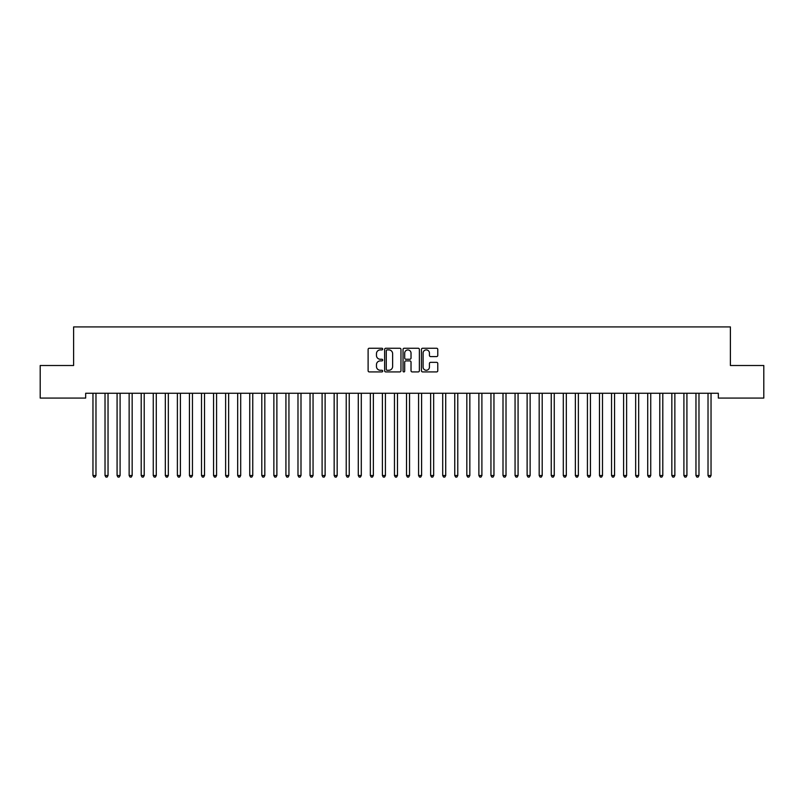 <?xml version="1.0" encoding="UTF-8"?>
<svg xmlns="http://www.w3.org/2000/svg" width="804" height="804" viewBox="0 0 804 804"><rect width="100%" height="100%" fill="white"/><g stroke="black" fill="none" stroke-linecap="round" stroke-linejoin="round"><path stroke-width="1.21" d="M382.704 349.067A0.824 0.824 0 0 0 381.88 348.243L369.297 348.243A1.186 1.186 0 0 0 368.111 349.428L368.111 370.734A1.186 1.186 0 0 0 369.297 371.92L381.88 371.92A0.824 0.824 0 0 0 382.704 371.086A0.824 0.824 0 0 0 381.88 370.262L380.252 370.262A3.789 3.789 0 0 1 376.463 366.473L376.463 364.694A3.789 3.789 0 0 1 380.252 360.906L381.88 360.906A0.824 0.824 0 0 0 382.704 360.081A0.824 0.824 0 0 0 381.88 359.247L380.252 359.247A3.789 3.789 0 0 1 376.463 355.458L376.463 353.69A3.789 3.789 0 0 1 380.252 349.901L381.88 349.901A0.824 0.824 0 0 0 382.704 349.067M436.592 356.584A1.186 1.186 0 0 0 437.778 355.408L437.778 349.428A1.186 1.186 0 0 0 436.592 348.243L422.623 348.243A1.186 1.186 0 0 0 421.447 349.428L421.447 370.734A1.186 1.186 0 0 0 422.623 371.92L436.592 371.92A1.186 1.186 0 0 0 437.778 370.734L437.778 363.508A1.186 1.186 0 0 0 436.592 362.333L430.622 362.333A1.186 1.186 0 0 0 429.436 363.508L429.436 367.096A3.166 3.166 0 0 1 426.271 370.262A3.166 3.166 0 0 1 423.105 367.096L423.105 353.067A3.166 3.166 0 0 1 426.271 349.901A3.166 3.166 0 0 1 429.436 353.067L429.436 355.408A1.186 1.186 0 0 0 430.622 356.584L436.592 356.584M718.334 393.246L85.666 393.246L85.666 398.07L40.2 398.07L40.2 365.508L73.606 365.508L73.606 326.916L730.394 326.916L730.394 365.508L763.8 365.508L763.8 398.07L718.334 398.07L718.334 393.246M400.965 349.428A1.186 1.186 0 0 0 399.779 348.243L385.809 348.243A1.186 1.186 0 0 0 384.624 349.428L384.624 370.734A1.186 1.186 0 0 0 385.809 371.92L399.779 371.92A1.186 1.186 0 0 0 400.965 370.734L400.965 349.428M404.221 348.243L418.191 348.243A1.186 1.186 0 0 1 419.376 349.428L419.376 370.734A1.186 1.186 0 0 1 418.191 371.92L412.211 371.92A1.186 1.186 0 0 1 411.025 370.734L411.025 362.091A1.186 1.186 0 0 0 409.839 360.906L405.879 360.906A1.186 1.186 0 0 0 404.693 362.091L404.693 371.086A0.824 0.824 0 0 1 403.869 371.92A0.824 0.824 0 0 1 403.035 371.086L403.035 349.428A1.186 1.186 0 0 1 404.221 348.243M387.116 349.901A0.824 0.824 0 0 0 386.282 350.725L386.282 369.428A0.824 0.824 0 0 0 387.116 370.262L388.834 370.262A3.789 3.789 0 0 0 392.623 366.473L392.623 353.69A3.789 3.789 0 0 0 388.834 349.901L387.116 349.901M411.025 353.127A3.166 3.166 0 0 0 407.859 349.961A3.166 3.166 0 0 0 404.693 353.127L404.693 358.071A1.186 1.186 0 0 0 405.879 359.247L409.839 359.247A1.186 1.186 0 0 0 411.025 358.071L411.025 353.127M92.802 393.246L92.872 393.417A1.206 1.206 0 0 1 92.962 393.87L92.962 475.516L95.977 475.516L95.977 393.87A1.206 1.206 0 0 1 96.068 393.417L96.138 393.246M95.977 475.516L95.073 477.084L93.867 477.084L92.962 475.516M104.862 393.246L104.932 393.417A1.206 1.206 0 0 1 105.022 393.87L105.022 475.516L108.037 475.516L108.037 393.87A1.206 1.206 0 0 1 108.128 393.417L108.198 393.246M108.037 475.516L107.133 477.084L105.927 477.084L105.022 475.516M116.922 393.246L116.992 393.417A1.206 1.206 0 0 1 117.082 393.87L117.082 475.516L120.097 475.516L120.097 393.87A1.206 1.206 0 0 1 120.188 393.417L120.258 393.246M120.097 475.516L119.193 477.084L117.987 477.084L117.082 475.516M128.982 393.246L129.052 393.417A1.206 1.206 0 0 1 129.142 393.87L129.142 475.516L132.157 475.516L132.157 393.87A1.206 1.206 0 0 1 132.248 393.417L132.318 393.246M132.157 475.516L131.253 477.084L130.047 477.084L129.142 475.516M141.042 393.246L141.112 393.417A1.206 1.206 0 0 1 141.202 393.87L141.202 475.516L144.217 475.516L144.217 393.87A1.206 1.206 0 0 1 144.308 393.417L144.378 393.246M144.217 475.516L143.313 477.084L142.107 477.084L141.202 475.516M153.102 393.246L153.172 393.417A1.206 1.206 0 0 1 153.262 393.87L153.262 475.516L156.277 475.516L156.277 393.87A1.206 1.206 0 0 1 156.368 393.417L156.438 393.246M156.277 475.516L155.373 477.084L154.167 477.084L153.262 475.516M165.162 393.246L165.232 393.417A1.206 1.206 0 0 1 165.322 393.87L165.322 475.516L168.337 475.516L168.337 393.87A1.206 1.206 0 0 1 168.428 393.417L168.498 393.246M168.337 475.516L167.433 477.084L166.227 477.084L165.322 475.516M177.222 393.246L177.292 393.417A1.206 1.206 0 0 1 177.382 393.87L177.382 475.516L180.397 475.516L180.397 393.87A1.206 1.206 0 0 1 180.488 393.417L180.558 393.246M180.397 475.516L179.493 477.084L178.287 477.084L177.382 475.516M189.282 393.246L189.352 393.417A1.206 1.206 0 0 1 189.442 393.87L189.442 475.516L192.457 475.516L192.457 393.87A1.206 1.206 0 0 1 192.548 393.417L192.618 393.246M192.457 475.516L191.553 477.084L190.347 477.084L189.442 475.516M201.342 393.246L201.412 393.417A1.206 1.206 0 0 1 201.502 393.87L201.502 475.516L204.517 475.516L204.517 393.87A1.206 1.206 0 0 1 204.608 393.417L204.678 393.246M204.517 475.516L203.613 477.084L202.407 477.084L201.502 475.516M213.402 393.246L213.472 393.417A1.206 1.206 0 0 1 213.562 393.87L213.562 475.516L216.577 475.516L216.577 393.87A1.206 1.206 0 0 1 216.668 393.417L216.738 393.246M216.577 475.516L215.673 477.084L214.467 477.084L213.562 475.516M225.462 393.246L225.532 393.417A1.206 1.206 0 0 1 225.622 393.87L225.622 475.516L228.637 475.516L228.637 393.87A1.206 1.206 0 0 1 228.728 393.417L228.798 393.246M228.637 475.516L227.733 477.084L226.527 477.084L225.622 475.516M237.522 393.246L237.592 393.417A1.206 1.206 0 0 1 237.682 393.87L237.682 475.516L240.697 475.516L240.697 393.87A1.206 1.206 0 0 1 240.788 393.417L240.858 393.246M240.697 475.516L239.793 477.084L238.587 477.084L237.682 475.516M249.582 393.246L249.652 393.417A1.206 1.206 0 0 1 249.742 393.87L249.742 475.516L252.757 475.516L252.757 393.87A1.206 1.206 0 0 1 252.848 393.417L252.918 393.246M252.757 475.516L251.853 477.084L250.647 477.084L249.742 475.516M261.642 393.246L261.712 393.417A1.206 1.206 0 0 1 261.802 393.87L261.802 475.516L264.817 475.516L264.817 393.87A1.206 1.206 0 0 1 264.908 393.417L264.978 393.246M264.817 475.516L263.913 477.084L262.707 477.084L261.802 475.516M273.702 393.246L273.772 393.417A1.206 1.206 0 0 1 273.862 393.87L273.862 475.516L276.877 475.516L276.877 393.87A1.206 1.206 0 0 1 276.968 393.417L277.038 393.246M276.877 475.516L275.973 477.084L274.767 477.084L273.862 475.516M285.762 393.246L285.832 393.417A1.206 1.206 0 0 1 285.922 393.87L285.922 475.516L288.937 475.516L288.937 393.87A1.206 1.206 0 0 1 289.028 393.417L289.098 393.246M288.937 475.516L288.033 477.084L286.827 477.084L285.922 475.516M297.822 393.246L297.892 393.417A1.206 1.206 0 0 1 297.982 393.87L297.982 475.516L300.997 475.516L300.997 393.87A1.206 1.206 0 0 1 301.088 393.417L301.158 393.246M300.997 475.516L300.093 477.084L298.887 477.084L297.982 475.516M309.882 393.246L309.952 393.417A1.206 1.206 0 0 1 310.042 393.87L310.042 475.516L313.057 475.516L313.057 393.87A1.206 1.206 0 0 1 313.148 393.417L313.218 393.246M313.057 475.516L312.153 477.084L310.947 477.084L310.042 475.516M321.942 393.246L322.012 393.417A1.206 1.206 0 0 1 322.102 393.87L322.102 475.516L325.117 475.516L325.117 393.87A1.206 1.206 0 0 1 325.208 393.417L325.278 393.246M325.117 475.516L324.213 477.084L323.007 477.084L322.102 475.516M334.002 393.246L334.072 393.417A1.206 1.206 0 0 1 334.162 393.87L334.162 475.516L337.177 475.516L337.177 393.87A1.206 1.206 0 0 1 337.268 393.417L337.338 393.246M337.177 475.516L336.273 477.084L335.067 477.084L334.162 475.516M346.062 393.246L346.132 393.417A1.206 1.206 0 0 1 346.222 393.87L346.222 475.516L349.237 475.516L349.237 393.87A1.206 1.206 0 0 1 349.328 393.417L349.398 393.246M349.237 475.516L348.333 477.084L347.127 477.084L346.222 475.516M358.122 393.246L358.192 393.417A1.206 1.206 0 0 1 358.282 393.87L358.282 475.516L361.297 475.516L361.297 393.87A1.206 1.206 0 0 1 361.388 393.417L361.458 393.246M361.297 475.516L360.393 477.084L359.187 477.084L358.282 475.516M370.182 393.246L370.252 393.417A1.206 1.206 0 0 1 370.342 393.87L370.342 475.516L373.357 475.516L373.357 393.87A1.206 1.206 0 0 1 373.448 393.417L373.518 393.246M373.357 475.516L372.453 477.084L371.247 477.084L370.342 475.516M382.242 393.246L382.312 393.417A1.206 1.206 0 0 1 382.402 393.87L382.402 475.516L385.417 475.516L385.417 393.87A1.206 1.206 0 0 1 385.508 393.417L385.578 393.246M385.417 475.516L384.513 477.084L383.307 477.084L382.402 475.516M394.302 393.246L394.372 393.417A1.206 1.206 0 0 1 394.462 393.87L394.462 475.516L397.477 475.516L397.477 393.87A1.206 1.206 0 0 1 397.568 393.417L397.638 393.246M397.477 475.516L396.573 477.084L395.367 477.084L394.462 475.516M406.362 393.246L406.432 393.417A1.206 1.206 0 0 1 406.522 393.87L406.522 475.516L409.537 475.516L409.537 393.87A1.206 1.206 0 0 1 409.628 393.417L409.698 393.246M409.537 475.516L408.633 477.084L407.427 477.084L406.522 475.516M418.422 393.246L418.492 393.417A1.206 1.206 0 0 1 418.582 393.87L418.582 475.516L421.597 475.516L421.597 393.87A1.206 1.206 0 0 1 421.688 393.417L421.758 393.246M421.597 475.516L420.693 477.084L419.487 477.084L418.582 475.516M430.482 393.246L430.552 393.417A1.206 1.206 0 0 1 430.642 393.87L430.642 475.516L433.657 475.516L433.657 393.87A1.206 1.206 0 0 1 433.748 393.417L433.818 393.246M433.657 475.516L432.753 477.084L431.547 477.084L430.642 475.516M442.542 393.246L442.612 393.417A1.206 1.206 0 0 1 442.702 393.87L442.702 475.516L445.717 475.516L445.717 393.87A1.206 1.206 0 0 1 445.808 393.417L445.878 393.246M445.717 475.516L444.813 477.084L443.607 477.084L442.702 475.516M454.602 393.246L454.672 393.417A1.206 1.206 0 0 1 454.762 393.87L454.762 475.516L457.777 475.516L457.777 393.87A1.206 1.206 0 0 1 457.868 393.417L457.938 393.246M457.777 475.516L456.873 477.084L455.667 477.084L454.762 475.516M466.662 393.246L466.732 393.417A1.206 1.206 0 0 1 466.822 393.87L466.822 475.516L469.837 475.516L469.837 393.87A1.206 1.206 0 0 1 469.928 393.417L469.998 393.246M469.837 475.516L468.933 477.084L467.727 477.084L466.822 475.516M478.722 393.246L478.792 393.417A1.206 1.206 0 0 1 478.882 393.87L478.882 475.516L481.897 475.516L481.897 393.87A1.206 1.206 0 0 1 481.988 393.417L482.058 393.246M481.897 475.516L480.993 477.084L479.787 477.084L478.882 475.516M490.782 393.246L490.852 393.417A1.206 1.206 0 0 1 490.942 393.87L490.942 475.516L493.957 475.516L493.957 393.87A1.206 1.206 0 0 1 494.048 393.417L494.118 393.246M493.957 475.516L493.053 477.084L491.847 477.084L490.942 475.516M502.842 393.246L502.912 393.417A1.206 1.206 0 0 1 503.002 393.87L503.002 475.516L506.017 475.516L506.017 393.87A1.206 1.206 0 0 1 506.108 393.417L506.178 393.246M506.017 475.516L505.113 477.084L503.907 477.084L503.002 475.516M514.902 393.246L514.972 393.417A1.206 1.206 0 0 1 515.062 393.87L515.062 475.516L518.077 475.516L518.077 393.87A1.206 1.206 0 0 1 518.168 393.417L518.238 393.246M518.077 475.516L517.173 477.084L515.967 477.084L515.062 475.516M526.962 393.246L527.032 393.417A1.206 1.206 0 0 1 527.122 393.87L527.122 475.516L530.137 475.516L530.137 393.87A1.206 1.206 0 0 1 530.228 393.417L530.298 393.246M530.137 475.516L529.233 477.084L528.027 477.084L527.122 475.516M539.022 393.246L539.092 393.417A1.206 1.206 0 0 1 539.182 393.87L539.182 475.516L542.197 475.516L542.197 393.87A1.206 1.206 0 0 1 542.288 393.417L542.358 393.246M542.197 475.516L541.293 477.084L540.087 477.084L539.182 475.516M551.082 393.246L551.152 393.417A1.206 1.206 0 0 1 551.242 393.87L551.242 475.516L554.257 475.516L554.257 393.87A1.206 1.206 0 0 1 554.348 393.417L554.418 393.246M554.257 475.516L553.353 477.084L552.147 477.084L551.242 475.516M563.142 393.246L563.212 393.417A1.206 1.206 0 0 1 563.302 393.87L563.302 475.516L566.317 475.516L566.317 393.87A1.206 1.206 0 0 1 566.408 393.417L566.478 393.246M566.317 475.516L565.413 477.084L564.207 477.084L563.302 475.516M575.202 393.246L575.272 393.417A1.206 1.206 0 0 1 575.362 393.87L575.362 475.516L578.377 475.516L578.377 393.87A1.206 1.206 0 0 1 578.468 393.417L578.538 393.246M578.377 475.516L577.473 477.084L576.267 477.084L575.362 475.516M587.262 393.246L587.332 393.417A1.206 1.206 0 0 1 587.422 393.87L587.422 475.516L590.437 475.516L590.437 393.87A1.206 1.206 0 0 1 590.528 393.417L590.598 393.246M590.437 475.516L589.533 477.084L588.327 477.084L587.422 475.516M599.322 393.246L599.392 393.417A1.206 1.206 0 0 1 599.482 393.87L599.482 475.516L602.497 475.516L602.497 393.87A1.206 1.206 0 0 1 602.588 393.417L602.658 393.246M602.497 475.516L601.593 477.084L600.387 477.084L599.482 475.516M611.382 393.246L611.452 393.417A1.206 1.206 0 0 1 611.542 393.87L611.542 475.516L614.557 475.516L614.557 393.87A1.206 1.206 0 0 1 614.648 393.417L614.718 393.246M614.557 475.516L613.653 477.084L612.447 477.084L611.542 475.516M623.442 393.246L623.512 393.417A1.206 1.206 0 0 1 623.602 393.87L623.602 475.516L626.617 475.516L626.617 393.87A1.206 1.206 0 0 1 626.708 393.417L626.778 393.246M626.617 475.516L625.713 477.084L624.507 477.084L623.602 475.516M635.502 393.246L635.572 393.417A1.206 1.206 0 0 1 635.662 393.87L635.662 475.516L638.677 475.516L638.677 393.87A1.206 1.206 0 0 1 638.768 393.417L638.838 393.246M638.677 475.516L637.773 477.084L636.567 477.084L635.662 475.516M647.562 393.246L647.632 393.417A1.206 1.206 0 0 1 647.722 393.87L647.722 475.516L650.737 475.516L650.737 393.87A1.206 1.206 0 0 1 650.828 393.417L650.898 393.246M650.737 475.516L649.833 477.084L648.627 477.084L647.722 475.516M659.622 393.246L659.692 393.417A1.206 1.206 0 0 1 659.782 393.87L659.782 475.516L662.797 475.516L662.797 393.87A1.206 1.206 0 0 1 662.888 393.417L662.958 393.246M662.797 475.516L661.893 477.084L660.687 477.084L659.782 475.516M671.682 393.246L671.752 393.417A1.206 1.206 0 0 1 671.842 393.87L671.842 475.516L674.857 475.516L674.857 393.87A1.206 1.206 0 0 1 674.948 393.417L675.018 393.246M674.857 475.516L673.953 477.084L672.747 477.084L671.842 475.516M683.742 393.246L683.812 393.417A1.206 1.206 0 0 1 683.902 393.87L683.902 475.516L686.917 475.516L686.917 393.87A1.206 1.206 0 0 1 687.008 393.417L687.078 393.246M686.917 475.516L686.013 477.084L684.807 477.084L683.902 475.516M695.802 393.246L695.872 393.417A1.206 1.206 0 0 1 695.962 393.87L695.962 475.516L698.977 475.516L698.977 393.87A1.206 1.206 0 0 1 699.068 393.417L699.138 393.246M698.977 475.516L698.073 477.084L696.867 477.084L695.962 475.516M707.862 393.246L707.932 393.417A1.206 1.206 0 0 1 708.022 393.87L708.022 475.516L711.037 475.516L711.037 393.87A1.206 1.206 0 0 1 711.128 393.417L711.198 393.246M711.037 475.516L710.133 477.084L708.927 477.084L708.022 475.516"/></g></svg>
